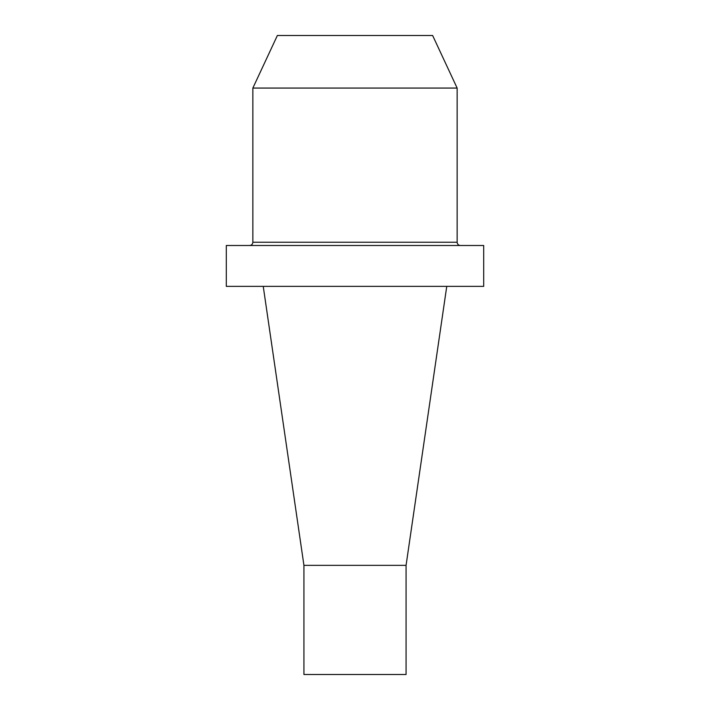 <?xml version="1.0" encoding="UTF-8"?>
<svg xmlns="http://www.w3.org/2000/svg" width="710" height="710" viewBox="0 0 710 710"><rect width="100%" height="100%" fill="white"/><g stroke="black" fill="none" stroke-linecap="round" stroke-linejoin="round"><path stroke-width="1.06" d="M432.63 35.5L277.37 35.5L252.858 88.067L457.142 88.067L432.63 35.5M483.696 245.5L226.304 245.5L226.304 286.361L483.696 286.361L483.696 245.5M303.933 565.355L303.933 674.5L406.067 674.5L406.067 565.355L303.933 565.355L263.241 286.361M457.142 88.067L457.142 242.234L252.858 242.234L252.858 88.067M457.142 242.234C457.338 244.222 458.429 245.314 460.408 245.5M252.858 242.234C252.662 244.222 251.571 245.314 249.592 245.5M406.067 565.355L446.759 286.361"/></g></svg>
